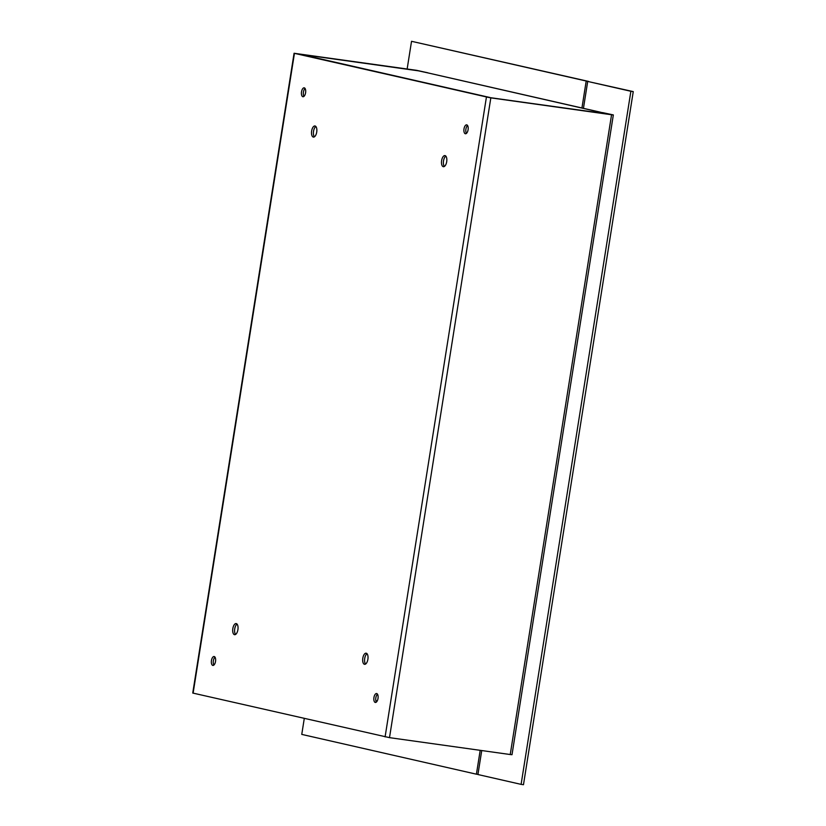 <?xml version="1.0" encoding="UTF-8"?>
<svg xmlns="http://www.w3.org/2000/svg" width="826" height="826" viewBox="0 0 826 826"><rect width="100%" height="100%" fill="white"/><g stroke="black" fill="none" stroke-linecap="round" stroke-linejoin="round"><path stroke-width="1.24" d="M602.391 112.749L611.075 114.587M611.56 114.752L490.83 97.871L389.5 737.649L510.231 754.53L611.56 114.752L613.336 114.928L602.412 112.573M510.231 754.53L512.006 754.706L613.336 114.928M389.5 737.649L192.747 693.045L294.077 53.267L490.83 97.871M296.823 53.752L488.321 97.385L611.075 114.556M296.833 53.669L417.564 70.551L427.744 72.864M294.077 53.267L416.583 70.324L427.754 72.781M313.302 137.075A5.617 2.592 98 0 1 311.629 131.066A5.617 2.592 98 0 1 314.964 125.965A5.617 2.592 98 0 1 316.75 131.892A5.617 2.592 98 0 1 313.405 137.095A5.617 2.592 98 0 1 313.302 137.075M234.491 634.678A5.617 2.592 98 0 1 232.818 628.669A5.617 2.592 98 0 1 236.153 623.568A5.617 2.592 98 0 1 237.94 629.495A5.617 2.592 98 0 1 234.594 634.698A5.617 2.592 98 0 1 234.491 634.678M443.283 166.687A5.617 2.592 98 0 1 441.611 160.678A5.617 2.592 98 0 1 444.946 155.587A5.617 2.592 98 0 1 446.732 161.504A5.617 2.592 98 0 1 443.386 166.707A5.617 2.592 98 0 1 443.283 166.687M364.472 664.3A5.617 2.592 98 0 1 362.8 658.281A5.617 2.592 98 0 1 366.135 653.19A5.617 2.592 98 0 1 367.921 659.107A5.617 2.592 98 0 1 364.576 664.31A5.617 2.592 98 0 1 364.472 664.3M302.863 96.725A4.502 2.075 98 0 1 301.521 91.913A4.502 2.075 98 0 1 304.185 87.824A4.502 2.075 98 0 1 305.62 92.574A4.502 2.075 98 0 1 302.946 96.745A4.502 2.075 98 0 1 302.863 96.725M212.788 665.415A4.502 2.075 98 0 1 211.446 660.604A4.502 2.075 98 0 1 214.12 656.515A4.502 2.075 98 0 1 215.555 661.265A4.502 2.075 98 0 1 212.871 665.436A4.502 2.075 98 0 1 212.788 665.415M465.337 133.75A4.502 2.075 98 0 1 463.995 128.928A4.502 2.075 98 0 1 466.669 124.85A4.502 2.075 98 0 1 468.105 129.589A4.502 2.075 98 0 1 465.42 133.76A4.502 2.075 98 0 1 465.337 133.75M375.262 702.441A4.502 2.075 98 0 1 373.93 697.619A4.502 2.075 98 0 1 376.594 693.541A4.502 2.075 98 0 1 378.029 698.28A4.502 2.075 98 0 1 375.345 702.451A4.502 2.075 98 0 1 375.262 702.441M315.852 126.492A5.617 2.592 -82 0 0 313.55 131.22A5.617 2.592 -82 0 0 314.407 136.837M237.041 624.095A5.617 2.592 -82 0 0 234.739 628.823A5.617 2.592 -82 0 0 235.596 634.44M445.834 156.114A5.617 2.592 -82 0 0 443.531 160.833A5.617 2.592 -82 0 0 444.388 166.449M367.023 653.717A5.617 2.592 -82 0 0 364.72 658.436A5.617 2.592 -82 0 0 365.577 664.052M305.073 88.465A4.502 2.075 -82 0 0 303.431 92.089A4.502 2.075 -82 0 0 303.958 96.374M214.997 657.155A4.502 2.075 -82 0 0 213.366 660.779A4.502 2.075 -82 0 0 213.893 665.064M467.547 125.48A4.502 2.075 -82 0 0 465.905 129.104A4.502 2.075 -82 0 0 466.442 133.389M377.472 694.17A4.502 2.075 -82 0 0 375.84 697.794A4.502 2.075 -82 0 0 376.367 702.079M418.245 70.799A3.314 1.528 98 0 1 418.307 70.809A3.314 1.528 98 0 1 418.359 70.819L427.259 72.76A3.314 2.932 -77.2 0 1 427.682 72.853M300.22 54.309L299.425 54.351M489.25 97.561L607.884 113.998A3.314 1.528 98 0 1 608.266 114.205M607.884 113.998L427.259 72.76M601.751 112.604A3.314 2.932 102.8 0 0 600.894 112.315M375.871 700.809L377.141 701.098M375.84 700.634L377.214 700.954M583.445 108.34L587.709 81.444L630.878 91.273L521.103 784.37L477.934 774.53L481.734 750.545M630.878 91.273L633.253 91.603L523.477 784.7L521.103 784.37M587.709 81.444L633.253 91.603M407.146 69.002L411.534 41.3L588.546 81.557M411.534 41.3L588.566 81.423M586.192 81.093L581.938 107.989M480.195 750.328L476.416 774.189L301.758 734.397L304.278 718.486M476.416 774.189L477.955 774.406M385.092 736.906L486.421 97.127M294.438 53.38L193.108 693.159M490.004 97.52L300.478 54.33L418.359 70.819M300.396 54.32L418.307 70.809M427.476 72.802L601.111 112.357"/></g></svg>

